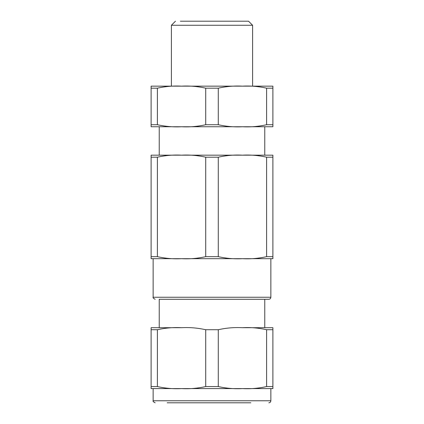 <?xml version="1.0" encoding="UTF-8"?>
<svg xmlns="http://www.w3.org/2000/svg" width="424" height="424" viewBox="0 0 424 424"><rect width="100%" height="100%" fill="white"/><g stroke="black" fill="none" stroke-linecap="round" stroke-linejoin="round"><path stroke-width="0.64" d="M250.849 402.8L167.141 402.8M270.862 400.77L270.862 388.591L153.138 388.591L153.138 400.77L270.862 400.77C270.745 402.005 270.067 402.678 268.832 402.8M272.892 386.561L266.611 386.561L266.611 329.729C258.545 327.932 250.489 327.254 242.448 327.699L272.892 327.699L272.892 388.591L151.108 388.591L151.108 386.561L157.389 386.561C165.493 388.363 173.548 389.041 181.552 388.591C189.544 389.041 197.6 388.363 205.72 386.561L205.72 329.729C197.653 327.932 189.597 327.254 181.552 327.699C173.474 327.254 165.418 327.932 157.389 329.729L157.389 386.561M180.359 21.2L248.538 21.2L252.598 25.26L171.402 25.26L171.402 86.152M264.735 327.699L242.448 327.699C234.313 327.259 226.257 327.932 218.281 329.729L218.281 386.561C226.416 388.368 234.472 389.041 242.448 388.591C250.42 389.041 258.47 388.368 266.611 386.561M218.281 386.561L205.72 386.561M218.281 329.729L205.72 329.729M157.389 329.729L151.108 329.729L151.108 386.561M151.108 329.729L151.108 327.699L181.552 327.699M272.892 329.729L266.611 329.729M247.155 86.152L151.108 86.152L151.108 88.181L157.389 88.181L157.389 124.72C165.455 126.516 173.511 127.195 181.552 126.75C189.634 127.189 197.685 126.516 205.72 124.72L205.72 88.181C197.616 86.379 189.56 85.706 181.552 86.152C173.559 85.701 165.503 86.379 157.389 88.181M266.611 88.181C258.476 86.379 250.425 85.701 242.448 86.152C234.477 85.701 226.421 86.379 218.281 88.181L218.281 124.72C226.347 126.516 234.403 127.195 242.448 126.75C250.579 127.189 258.635 126.511 266.611 124.72L266.611 88.181L272.892 88.181L272.892 86.152L181.552 86.152M218.281 88.181L205.72 88.181M257.702 299.28L159.228 299.28L159.228 327.699M218.281 124.72L205.72 124.72M272.892 88.181L272.892 124.72L266.611 124.72M272.892 124.72L272.892 126.75L151.108 126.75L151.108 88.181M157.389 124.72L151.108 124.72M264.772 327.699L264.772 299.28L268.832 299.28L162.779 299.28M181.552 126.75L159.228 126.75L159.228 155.168M270.862 297.251L270.862 258.688L153.138 258.688L153.138 297.251L270.862 297.251C270.745 298.485 270.067 299.159 268.832 299.28M257.702 155.168L151.108 155.168L151.108 256.658L157.389 256.658C165.493 258.46 173.548 259.133 181.552 258.688L151.108 258.688L151.108 256.658M272.892 157.198L266.611 157.198C258.476 155.391 250.425 154.718 242.448 155.168L272.892 155.168L272.892 258.688L181.552 258.688C189.544 259.133 197.6 258.46 205.72 256.658L205.72 157.198C197.616 155.396 189.56 154.718 181.552 155.168C173.559 154.718 165.503 155.391 157.389 157.198L151.108 157.198M205.72 157.198L218.281 157.198C226.421 155.391 234.477 154.712 242.448 155.168L181.552 155.168M218.281 157.198L218.281 256.658C226.416 258.46 234.472 259.138 242.448 258.688C250.42 259.138 258.47 258.46 266.611 256.658L266.611 157.198M218.281 256.658L205.72 256.658M272.892 256.658L266.611 256.658M157.389 157.198L157.389 256.658M153.138 400.77C152.714 401.236 153.393 401.915 155.168 402.8M175.462 21.2L171.402 25.26M252.598 25.26L252.598 86.152M153.138 297.251C152.714 297.717 153.393 298.395 155.168 299.28M264.772 126.75L264.772 155.168"/></g></svg>
